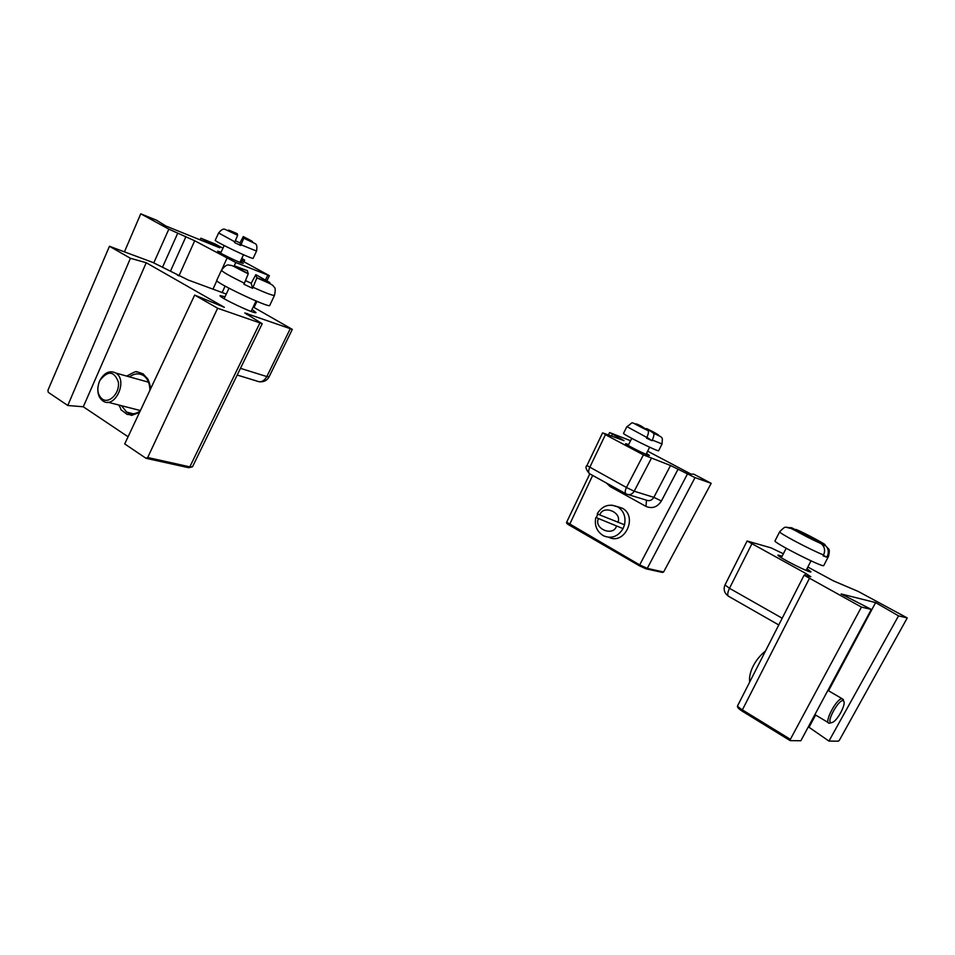 <?xml version="1.0" encoding="UTF-8"?>
<svg xmlns="http://www.w3.org/2000/svg" width="955" height="955" viewBox="0 0 955 955"><rect width="100%" height="100%" fill="white"/><g stroke="black" fill="none" stroke-linecap="round" stroke-linejoin="round"><path stroke-width="1.43" d="M647.645 451.166L691.062 474.134L693.772 474.134L711.189 483.337L663.606 571.997L647.275 568.38L639.683 564.906L639.659 565.921L645.986 568.798L647.275 568.38L695.025 477.607L711.189 483.337M646.511 453.422L649.424 455.428L648.039 455.105C642.882 453.339 624.654 444.003 625.621 443.645L628.629 444.6M630.563 440.733L609.6 432.555L624.021 440.649L603.297 433.093L605.422 434.68L643.407 454.878L670.529 465.503L695.025 477.607M646.463 568.917L662.364 572.427L663.606 571.997M687.433 474.026L639.683 564.906L566.661 522.158C566.172 522.934 567.019 523.925 569.204 525.107M643.407 454.878L626.42 487.48L634.192 491.216L653.853 497.352L670.529 465.503M602.557 432.913L586.931 465.551L626.42 487.48C624.857 490.989 624.833 493.162 626.337 494.022C629.524 495.358 632.138 494.427 634.192 491.216L651.238 458.579M808.085 727.28L809.052 727.304L815.606 715.02M828.546 690.763L875.604 602.593L841.152 593.962L871.33 609.421L800.863 740.758L790.191 740.626L790.37 739.325L742.381 709.875C739.098 707.81 737.523 706.425 737.642 705.709L804.098 575.22L861.422 607.082L871.33 609.421M809.052 727.304L828.94 741.08L898.536 615.868L875.604 602.593M828.94 741.08L838.418 741.187L839.529 739.994L907.25 617.933L858.187 591.42L833.309 580.819L807.823 567.019M806.939 568.75L810.974 571.842C810.998 573.824 776.236 556.144 777.955 555.058L782.109 556.204M898.536 615.868L907.25 617.933M783.363 553.769L771.091 547.872L747.108 541.008L805.722 573.418L810.843 576.76L804.098 575.22M861.422 607.082L790.37 739.325M728.164 596.015C724.284 593.007 723.233 589.319 725 584.949L729.477 588.304L782.193 618.219M124.437 251.857L140.743 213.813L156.584 220.247L165.836 226.001L219.793 247.799L200.872 238.213L200.108 239.848M240.385 261.384L243.334 263.389C239.848 262.613 232.554 259.378 221.465 253.66L217.633 251.177L221.083 252.204M140.743 213.813L168.832 229.14L194.689 240.767L235.766 262.494L269.382 275.697L240.97 260.118M241.496 258.984L244.635 260.094L241.782 258.375M222.945 248.193L215.305 244.062L200.872 238.213M139.502 412.453C126.287 417.144 135.479 414.995 127.087 414.375C116.964 406.448 123.458 412.823 118.814 405.015M126.717 376.103C133.831 372.128 137.138 370.767 136.613 371.996C138.272 372.629 133.748 370.433 143.131 373.871L147.93 379.159C149.756 383.564 150.603 386.87 150.484 389.103M194.665 295.083L217.633 308.238L262.207 323.709L192.504 466.78L189.818 466.852L147.691 457.505L146.008 458.293L124.711 443.92L194.665 295.083L224.353 307.295L146.234 262.744L83.3 406.782L128.077 436.769M226.275 294.056L188.099 279.982L152.824 262.422L109.455 246.283L47.929 390.273L48.251 392.314L67.781 405.493L83.3 406.782M146.234 262.744L130.417 258.28L67.781 405.493M252.013 309.48L256.024 312.56C256.131 314.923 218.265 297.065 220.08 295.608L225.022 296.742M109.455 246.283L130.417 258.28M262.207 323.709L244.767 312.942L292.314 329.391L253.182 306.997M147.691 457.505L217.633 308.238M290.165 328.902L266.827 376.568L269.071 376.843L292.314 329.391M831.244 722.72L829.37 723.257C823.222 723.592 836.652 697.854 842.191 698.75L843.647 700.958M831.339 722.732C825.084 722.816 840.675 695.92 843.743 701.328C846.118 704.122 837.857 719.903 832.772 722.302L831.339 722.732M616.978 506.46L622.445 508.263C638.083 516.667 624.606 545.389 608.848 537.307M597.711 514.041L596.374 517.658L623.054 528.64L624.522 524.773L599.812 514.96C602.987 504.431 622.433 512.286 617.897 522.373M595.801 517.562C594.273 525.513 596.803 531.565 603.381 535.719C611.355 539.086 617.921 536.722 623.054 528.64L596.374 517.658M611.797 505.111L617.957 506.974C609.338 503.285 602.438 505.541 597.245 513.742L599.812 514.96M99.678 380.866L100.06 380.066C104.632 372.402 109.921 370.074 115.901 373.071C128.34 380.556 114.779 409.516 102.901 400.933L102.818 400.885C99.045 398.08 97.398 393.579 97.888 387.384M102.34 399.118C97.649 395.131 96.658 389.282 99.356 381.57L99.869 380.472C107.879 370.325 114.039 370.838 118.348 382.024C120.02 392.851 109.419 404.108 102.34 399.118M256.883 277.905L252.586 288.315L251.189 283.277L255.845 274.658L256.883 277.905C272.772 284.781 272.199 284.447 274.037 287.013C275.41 287.539 275.565 290.32 274.491 295.346L269.752 305.409C270.134 308.68 214.147 282.214 216.749 280.328L221.476 270.181C222.193 271.745 229.821 276.091 244.385 283.241L248.252 273.834L247.357 270.659M251.189 283.277L245.59 280.615M244.385 283.241L243.907 284.244L252.586 288.315M243.8 238.201L240.708 245.483L239.992 242.916L243.274 236.554L243.8 238.201L255.152 243.632C256.835 244.301 257.301 246.784 256.537 251.07L253.159 258.292C253.624 260.094 213.669 241.066 215.245 240.23L218.623 232.972L234.87 241.842L237.652 235.264L237.21 233.665M239.992 242.916L235.384 240.72M234.87 241.842L234.536 242.558L240.708 245.483M610.496 485.283L618.792 489.855M645.413 428.819L646.642 428.628L653.542 433.224C664.143 438.273 662.352 436.614 662.03 443.968L658.652 450.7C658.998 452.3 621.991 434 623.531 433.331L626.886 426.61L646.822 437.45C648.397 434.036 648.815 431.756 648.075 430.61L641.091 425.99M653.542 433.224C654.282 434.382 653.853 436.662 652.289 440.052L651.955 440.709L646.905 437.271M646.822 437.45L646.487 438.118L651.955 440.709M793.223 528.569L826.242 546.32C828.224 549.746 830.552 547.406 828.51 556.383L823.759 565.539C823.938 568.273 772.5 542.189 775.018 540.852L779.698 531.744C777.716 532.46 810.52 549.865 823.568 554.962C825.454 550.486 824.69 546.761 821.288 543.801L792.184 528.008L786.86 527.315M826.242 546.32C828.582 549.28 828.928 552.611 827.269 556.288L826.803 557.183L823.377 555.321M823.568 554.962L823.103 555.858L826.803 557.183M569.311 525.155L639.564 565.873L569.299 525.155L592.649 475.423M639.659 565.921L646.01 568.822M612.382 434.25L611.487 436.113M678.122 469.096L661.397 500.993C657.35 507.177 652.217 508.991 645.986 506.401L610.161 486.596L606.413 483.027M620.869 439.575L621.18 438.918M661.397 500.993L653.853 497.352C651.835 500.48 649.269 501.387 646.141 500.074L628.378 494.642M605.422 434.68L589.772 467.341C588.256 470.803 588.268 472.976 589.832 473.859L625.871 493.771M610.687 485.403L610.161 486.596M646.499 500.253L645.986 506.401M809.291 578.635L742.381 709.875L742.262 711.189L790.048 740.543M742.262 711.189L790.06 740.555M804.779 575.28L805.722 573.418M751.764 544.052L729.477 588.304C727.364 592.912 727.173 595.634 728.916 596.481L778.767 624.952M153.815 262.804L168.832 229.14M243 259.593L242.391 260.882M177.678 233.318L162.684 266.863M170.456 271.196L185.927 236.637M267.77 275.219L265.597 279.72M235.766 262.494L234.345 265.633M234.25 265.848L233.951 266.493M225.082 286.094L222.169 292.54M226.92 258.328L221.99 269.238M216.833 280.663L213.001 289.162M194.689 240.767L178.931 275.9M178.215 275.541L177.367 275.1M129.403 376.843C134.309 373.405 139.012 372.987 143.501 375.59L143.799 375.781C147.667 378.634 149.72 383.444 149.959 390.213M132.745 413.849L126.573 412.035L121.512 405.708M259.784 323.196L189.818 466.852L188.147 467.604L146.593 458.424M247.202 313.479L246.724 314.47M240.457 368.344L266.827 376.568C264.058 381.272 260.727 382.764 256.823 381.045L237.198 375.04M622.445 508.263L617.957 506.974C623.83 511.056 626.026 516.989 624.522 524.773M616.429 526.241C613.146 536.841 593.783 528.76 598.355 518.804M274.491 295.346C273.237 295.847 266.099 293.173 253.063 287.312M248.252 273.715L234.214 265.765L247.417 270.683M255.845 274.658L269.883 282.584L256.871 277.774M256.537 251.07L241.042 244.778M237.652 235.228C225.547 229.009 225.404 228.496 237.234 233.677M243.274 236.554C255.367 242.749 255.546 243.286 243.8 238.153M662.03 443.968L652.289 440.052M647.967 430.526C637.26 425.429 630.706 421.024 641.271 426.073M646.642 428.628C657.064 433.582 664.071 438.19 653.411 433.116M828.51 556.383L827.269 556.288M820.321 543.18C813.015 540.494 784.509 525.095 792.184 528.008M795.945 529.428C803.06 532.054 831.184 547.191 824.022 544.553M609.6 432.555L608.431 434.991M589.808 473.859L566.661 522.158M589.283 473.537C585.94 469.454 585.164 466.792 586.931 465.551M742.13 711.105C738.334 708.646 736.842 706.855 737.642 705.709M725 584.949L747.108 541.008M243.871 261.682L244.635 260.094M254.018 307.462L256.955 301.386M267.042 280.543L269.382 275.697M140.146 411.08C135.204 414.363 130.739 414.721 126.74 412.142L133.318 413.802M192.504 466.768L188.78 467.735M259.665 381.821C264.069 382.036 267.209 380.377 269.071 376.843M842.191 698.75L827.889 690.381M828.307 722.625L814.89 714.603M843.743 701.328L843.253 699.358M749.723 681.989C748.386 673.884 753.961 660.18 765.516 650.988M107.903 402.222L140.397 410.543M115.901 373.071L148.526 382.203M251.105 311.425L256.012 300.98M224.115 298.7L229.009 288.219M248.252 273.834C231.301 265.394 233.354 265.609 229.272 265.168C227.338 264.26 224.735 265.932 221.476 270.181M239.92 262.374L243.489 254.746M220.617 253.194L224.174 245.554M237.652 235.264L224.891 229.284C223.291 228.555 221.202 229.785 218.623 232.972M646.058 454.329L649.639 447.203M628.199 445.46L631.744 438.357M648.075 430.61C626.719 420.594 635.6 421.382 626.886 426.61M806.08 570.41L811.01 560.848M781.321 557.744L786.192 548.265M821.288 543.801L791.098 528.473C784.58 527.363 786.263 525.119 779.698 531.744"/></g></svg>
